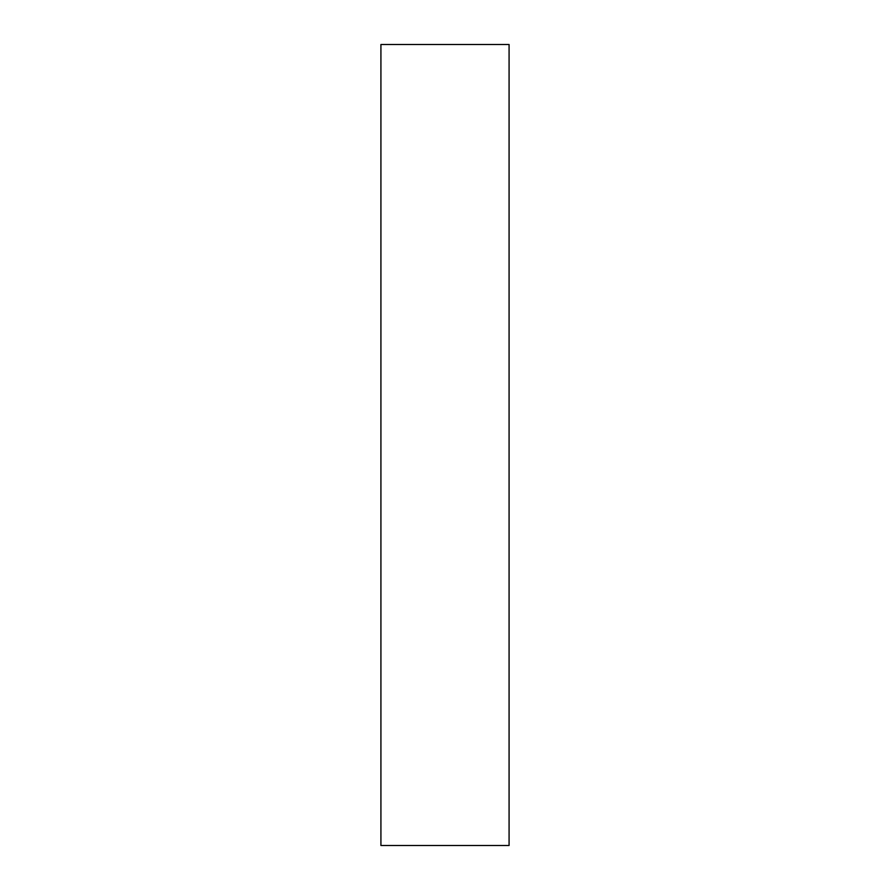 <?xml version="1.0" encoding="UTF-8"?>
<svg xmlns="http://www.w3.org/2000/svg" width="890" height="890" viewBox="0 0 890 890"><rect width="100%" height="100%" fill="white"/><g stroke="black" fill="none" stroke-linecap="round" stroke-linejoin="round"><path stroke-width="1.33" d="M380.92 445L380.92 845.5L509.08 845.5L509.08 44.5L380.92 44.5L380.92 445"/></g></svg>
